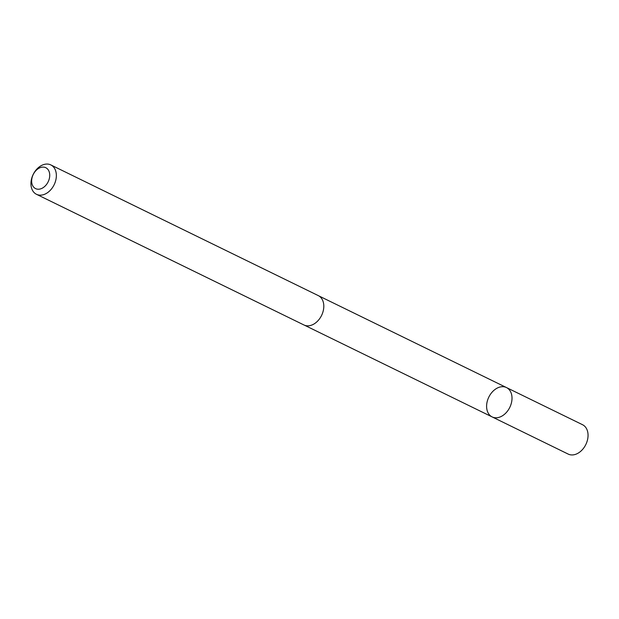 <?xml version="1.0" encoding="UTF-8"?>
<svg xmlns="http://www.w3.org/2000/svg" width="619" height="619" viewBox="0 0 619 619"><rect width="100%" height="100%" fill="white"/><g stroke="black" fill="none" stroke-linecap="round" stroke-linejoin="round"><path stroke-width="0.93" d="M506.845 411.921A16.334 11.676 116 0 1 492.136 416.92A16.334 11.676 116 0 1 488.817 397.112A16.334 11.676 116 0 1 506.481 387.564A16.334 11.676 116 0 1 506.845 411.921A16.334 11.676 116 0 1 492.136 416.92L568.165 454.075A16.342 11.676 -64 0 0 582.881 449.077A16.342 11.676 -64 0 0 582.518 424.704L506.481 387.564A16.334 11.676 116 0 1 506.845 411.921M36.482 194.296L303.929 324.967A16.342 11.676 -64 0 0 321.594 315.411A16.342 11.676 -64 0 0 318.274 295.603L50.835 164.925A16.342 11.676 -64 0 0 36.119 169.923A16.342 11.676 -64 0 0 36.482 194.296A16.342 11.676 -64 0 0 54.147 184.733A16.342 11.676 -64 0 0 50.835 164.925M35.329 171.27A11.622 8.302 -64 0 0 37.07 189.105A11.622 8.302 -64 0 0 49.675 174.109A11.622 8.302 -64 0 0 35.329 171.27M304.416 325.184L492.136 416.92M318.746 295.851L506.481 387.564"/></g></svg>
